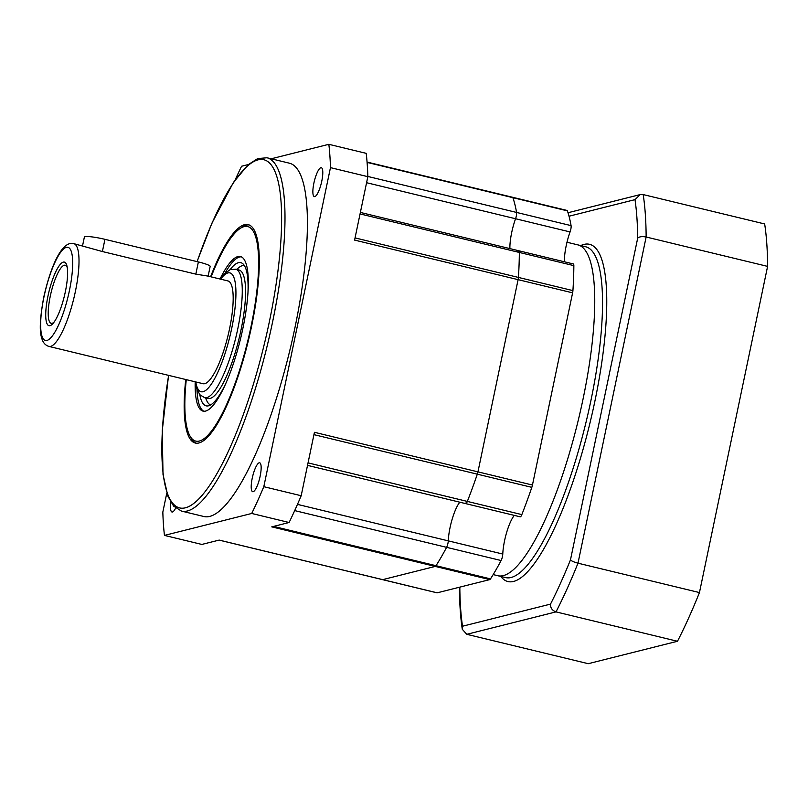 <?xml version="1.0" encoding="UTF-8"?>
<svg xmlns="http://www.w3.org/2000/svg" width="808" height="808" viewBox="0 0 808 808"><rect width="100%" height="100%" fill="white"/><g stroke="black" fill="none" stroke-linecap="round" stroke-linejoin="round"><path stroke-width="1.21" d="M297.465 504.384L448.278 540.865A26.442 6.464 103.6 0 1 450.046 527.614A26.442 6.464 103.6 0 1 459.803 502.202A26.442 6.464 -76.4 0 0 448.278 540.865A4.959 1.212 103.6 0 1 447.945 543.35A4.959 1.212 103.6 0 1 446.602 547.349A214.807 52.53 103.6 0 1 436.007 565.701A4.959 1.212 103.6 0 1 435.26 566.418L382.689 579.639A4.959 1.212 103.6 0 1 382.527 579.639A4.959 1.212 103.6 0 1 382.386 579.568M511.696 232.532A26.442 6.464 103.6 0 1 515.565 218.746A26.442 6.464 -76.4 0 0 509.888 248.601A26.442 6.464 103.6 0 1 511.696 232.532M210.605 276.73A112.362 27.472 103.6 0 1 248.147 224.614A112.362 27.472 103.6 0 1 251.591 326.321A112.362 27.472 103.6 0 1 195.314 443.036A112.362 27.472 103.6 0 1 185.739 379.518M289.385 163.186A181.76 44.45 103.6 0 1 294.94 327.715A181.76 44.45 103.6 0 1 203.909 516.514L181.487 511.09A181.76 44.45 103.6 0 0 272.518 322.291A181.76 44.45 103.6 0 0 266.963 157.762L289.385 163.186M170.862 502.324A14.867 3.636 -76.4 0 0 171.973 511.999A14.867 3.636 -76.4 0 0 175.639 508.081M252.227 478.245A14.867 3.636 -76.4 0 0 252.682 491.708A14.867 3.636 -76.4 0 0 260.136 476.255A14.867 3.636 -76.4 0 0 259.681 462.792A14.867 3.636 -76.4 0 0 252.227 478.245M313.878 183.163A14.867 3.636 -76.4 0 0 314.332 196.617A14.867 3.636 -76.4 0 0 321.776 181.174A14.867 3.636 -76.4 0 0 321.321 167.711A14.867 3.636 -76.4 0 0 313.878 183.163M517.847 251.672A4.959 1.212 103.6 0 1 518.857 250.773A4.959 1.212 103.6 0 1 519.342 252.45A214.807 52.53 103.6 0 1 518.423 277.427A4.959 1.212 103.6 0 1 518.1 279.659L477.952 471.862A4.959 1.212 103.6 0 1 477.316 474.165A214.807 52.53 103.6 0 1 467.337 501.414A4.959 1.212 103.6 0 1 465.711 503.626A4.959 1.212 103.6 0 1 465.327 503.081M271.205 158.792L328.846 144.309A251.157 61.418 103.6 0 1 330.462 167.63L263.812 486.689A251.157 61.418 103.6 0 1 251.722 513.464L164.458 535.401A251.157 61.418 103.6 0 1 162.832 512.08L166.802 493.082M235.249 179.76A251.157 61.418 103.6 0 1 241.572 166.246L248.379 164.529M532.452 485.042L477.952 471.862A4.959 1.212 103.6 0 1 477.316 474.165A214.807 52.53 103.6 0 1 467.337 501.414A4.959 1.212 103.6 0 1 465.711 503.626L520.221 516.817A4.959 1.212 103.6 0 0 521.837 514.605A214.807 52.53 103.6 0 0 531.826 487.355A4.959 1.212 103.6 0 0 532.452 485.042L572.609 292.839A4.959 1.212 103.6 0 0 572.923 290.607A214.807 52.53 103.6 0 0 573.852 265.64A4.959 1.212 103.6 0 0 573.357 263.953L518.857 250.773A4.959 1.212 103.6 0 1 519.342 252.45A214.807 52.53 103.6 0 1 518.423 277.427A4.959 1.212 103.6 0 1 518.1 279.659L477.952 471.862L314.433 432.3L301.182 495.738A251.157 61.418 103.6 0 1 289.102 522.503L271.751 526.866L435.26 566.418L382.689 579.639A4.959 1.212 103.6 0 1 382.527 579.639L219.089 540.108M301.182 495.738L263.812 486.689M251.722 513.464L289.102 522.503M330.462 167.63L367.842 176.669L354.591 240.097L572.609 292.839M328.846 144.309L366.216 153.348A251.157 61.418 103.6 0 1 367.842 176.669M514.312 515.383A26.442 6.464 -76.4 0 0 502.778 554.046A4.959 1.212 103.6 0 1 502.445 556.53A4.959 1.212 103.6 0 1 501.111 560.53A214.807 52.53 103.6 0 1 490.506 578.881A4.959 1.212 103.6 0 1 489.769 579.609L437.199 592.82L219.18 540.087L201.828 544.44L164.458 535.401M367.064 162.065L512.545 197.263A4.959 1.212 103.6 0 0 512.383 197.263A4.959 1.212 103.6 0 1 512.545 197.263A4.959 1.212 103.6 0 1 512.888 197.677A214.807 52.53 103.6 0 1 516.575 212.433A4.959 1.212 103.6 0 1 515.565 218.746L366.579 182.709M566.984 242.238L585.659 246.763A170.195 41.622 103.6 0 1 590.86 400.819A170.195 41.622 103.6 0 1 505.626 577.599L497.839 575.72A170.195 41.622 103.6 0 0 583.073 398.93A170.195 41.622 103.6 0 0 577.871 244.874A170.195 41.622 103.6 0 1 583.073 398.93A170.195 41.622 103.6 0 1 497.839 575.72L493.173 574.589M566.893 210.444A4.959 1.212 103.6 0 1 567.044 210.444A4.959 1.212 103.6 0 1 567.388 210.858A214.807 52.53 103.6 0 1 571.074 225.624A4.959 1.212 103.6 0 1 570.802 229.351A4.959 1.212 103.6 0 1 570.074 231.936A26.442 6.464 -76.4 0 0 564.388 261.792M567.044 210.444L512.545 197.263A4.959 1.212 103.6 0 1 512.888 197.677A214.807 52.53 103.6 0 1 516.575 212.433A4.959 1.212 103.6 0 1 516.292 216.17A4.959 1.212 103.6 0 1 515.565 218.746L570.074 231.936M502.778 554.046L448.278 540.865A4.959 1.212 103.6 0 1 447.945 543.35A4.959 1.212 103.6 0 1 446.602 547.349A214.807 52.53 103.6 0 1 436.007 565.701A4.959 1.212 103.6 0 1 435.26 566.418L489.769 579.609M195.829 274.134L102.394 251.541L73.77 243.632A52.873 12.928 103.6 0 1 75.386 291.496A52.873 12.928 103.6 0 1 48.904 346.42L203.071 383.709A52.873 12.928 103.6 0 0 229.553 328.785A52.873 12.928 103.6 0 0 227.937 280.931L207.898 276.084L195.829 274.134L198.374 261.933L104.939 239.33A16.524 2.04 -168.2 0 0 84.375 237.057L82.557 245.763M65.357 291.708A32.714 7.999 103.6 0 1 53.136 323.321A32.714 7.999 103.6 0 1 47.965 296.082A32.714 7.999 103.6 0 1 58.368 266.973A32.714 7.999 103.6 0 1 66.983 266.115A32.714 7.999 103.6 0 1 65.357 291.708M54.096 322.089A29.886 7.312 103.6 0 1 52.288 323.261A29.886 7.312 103.6 0 1 50.258 296.263A29.886 7.312 103.6 0 1 66.185 265.781A29.886 7.312 103.6 0 1 67.266 267.65M208.131 276.134L210.161 266.418A16.524 2.04 -168.2 0 0 198.374 261.933M249.056 224.907A112.362 27.472 -76.4 0 0 246.369 225.129A112.362 27.472 -76.4 0 0 242.218 227.078L240.057 228.523A110.373 26.987 -76.4 0 0 211.141 276.861M186.274 379.649A110.373 26.987 -76.4 0 0 189.9 435.865L191.163 438.138A112.362 27.472 -76.4 0 0 196.243 443.198M189.9 435.865A110.373 26.987 -76.4 0 0 199.334 441.047A110.373 26.987 -76.4 0 0 251.056 326.452A110.373 26.987 -76.4 0 0 244.127 226.614A110.373 26.987 -76.4 0 0 240.057 228.523M195.183 381.8A79.517 19.442 -76.4 0 0 203.04 411.12A79.517 19.442 -76.4 0 0 205.596 411.07A79.517 19.442 -76.4 0 0 241.784 333.451A79.517 19.442 -76.4 0 0 240.431 256.53A79.517 19.442 -76.4 0 0 237.875 256.58A79.517 19.442 -76.4 0 0 220.049 279.023M241.279 256.823A79.517 19.442 -76.4 0 0 239.612 257.005A79.517 19.442 -76.4 0 0 225.19 272.912M199.818 394.688A73.659 18.008 -76.4 0 0 208.01 405.909A73.659 18.008 -76.4 0 0 208.535 405.798A73.659 18.008 -76.4 0 0 226.311 382.315M247.965 292.789A73.659 18.008 -76.4 0 0 242.471 263.448A73.659 18.008 -76.4 0 0 238.431 262.701A73.659 18.008 -76.4 0 0 230.058 269.68M244.319 265.479A71.771 17.554 -76.4 0 0 242.501 265.61A71.771 17.554 -76.4 0 0 238.855 267.589L236.582 269.418M206.434 397.778A66.094 16.16 -76.4 0 0 210.07 398.455A66.094 16.16 -76.4 0 0 240.855 330.694A66.094 16.16 -76.4 0 0 237.35 269.953M205.505 397.9L206.686 400.566A71.771 17.554 -76.4 0 0 210.585 404.939M196.97 389.577A79.517 19.442 -76.4 0 0 203.929 411.252M643.188 194.577L764.661 223.957A272.639 66.67 103.6 0 1 767.6 266.387L699.455 592.567A272.639 66.67 103.6 0 1 677.478 641.269L588.254 663.691L466.792 634.31L462.287 629.28L462.509 626.23L550.511 604.111A266.024 65.054 -76.4 0 0 570.468 559.894L637.684 238.168A266.024 65.054 -76.4 0 0 635.007 199.637L640.168 194.597L643.188 194.577A272.639 66.67 103.6 0 1 646.137 237.007L767.6 266.387M699.455 592.567L577.993 563.186C574.034 562.126 571.529 561.035 570.468 559.894M637.684 238.168C639.3 236.643 642.118 236.259 646.137 237.007L577.993 563.186A272.639 66.67 103.6 0 1 556.005 611.888L677.478 641.269M466.792 634.31L556.005 611.888C552.207 610.505 550.369 607.909 550.511 604.111M459.964 587.103L459.449 588.709C459.57 603.94 460.51 617.464 462.287 629.28M501.111 560.53L294.698 510.595M197.142 261.641A179.113 43.804 103.6 0 1 268.64 162.216A179.113 43.804 103.6 0 1 269.327 321.867A179.113 43.804 103.6 0 1 189.607 506.141A179.113 43.804 103.6 0 1 168.63 375.377M273.579 526.402L490.506 578.881M355.045 237.906L572.923 290.607M573.852 265.64L360.055 213.918M531.826 487.355L313.948 434.643M308.05 462.883L521.837 514.605M367.832 176.457L571.074 225.624M567.388 210.858L367.095 162.408M239.017 270.003L235.714 269.205A66.094 16.16 103.6 0 1 237.734 329.038A66.094 16.16 103.6 0 1 204.636 397.688L207.939 398.485M220.645 279.164A61.135 14.948 103.6 0 1 231.744 328.24A61.135 14.948 103.6 0 1 211.575 383.76A61.135 14.948 103.6 0 1 195.778 381.952M43.935 297.091A47.914 11.716 103.6 0 1 66.387 247.349A47.914 11.716 103.6 0 1 69.397 290.698A47.914 11.716 103.6 0 1 46.935 340.441A47.914 11.716 103.6 0 1 43.935 297.091M104.939 239.33L102.394 251.541M580.77 245.582A173.498 42.43 103.6 0 1 594.86 401.344A173.498 42.43 103.6 0 1 500.738 576.417M459.833 587.709A266.024 65.054 -76.4 0 0 462.509 626.23M635.007 199.637L569.024 216.221M266.963 157.762L257.691 158.59L248.187 164.701L233.462 182.386L211.878 223.261L197.051 261.62M168.539 375.356L162.236 430.856L163.014 474.468L167.943 496.294L173.609 506.111L181.487 511.09M518.857 250.773L360.368 212.433M307.525 465.368L465.711 503.626M437.037 592.83L382.527 579.639M235.714 269.205L230.088 269.67L223.998 274.114L220.129 279.043M73.77 243.632C61.812 240.36 50.52 266.892 43.753 297.213C40.036 317.413 39.309 330.866 41.582 337.593C42.723 342.339 45.167 345.279 48.904 346.42M195.263 381.82L196.506 388.163L199.849 394.718L204.636 397.688M640.168 194.597L568.014 212.736M459.742 587.153L459.479 588.416"/></g></svg>

